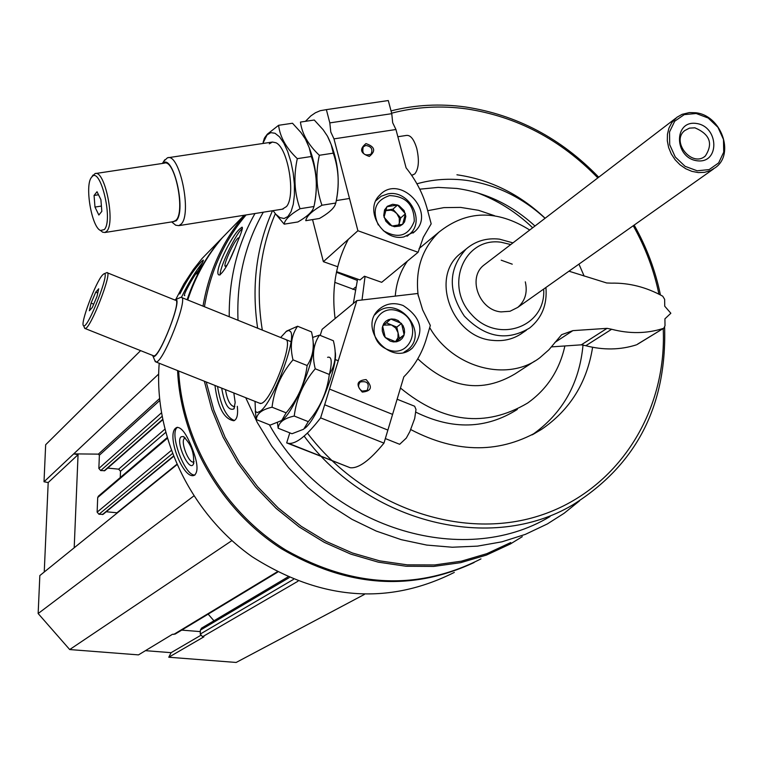 <?xml version="1.0" encoding="UTF-8"?>
<svg xmlns="http://www.w3.org/2000/svg" width="763" height="763" viewBox="0 0 763 763"><rect width="100%" height="100%" fill="white"/><g stroke="black" fill="none" stroke-linecap="round" stroke-linejoin="round"><path stroke-width="1.14" d="M145.437 650.667L171.103 652.67L168.766 657.229L236.158 662.456L364.361 594.453M176.863 464.743L39.838 575.569L38.15 613.538L69.7 649.551L138.484 654.883L172.409 634.32L175.194 634.053L277.627 572.145M140.621 350.627L45.666 444.724L44.016 481.777L48.193 482.54L44.244 572.002M201.585 628.121L200.364 630.133L200.249 634.072L202.577 636.733L203.893 636.838L168.766 657.229M254.976 213.526C237.446 244.456 228.862 278.857 229.234 316.74M245.715 397.685L257.303 422.549L271.685 446.059L288.652 467.833L307.909 487.509L329.158 504.782L352.048 519.365L376.197 531.048L401.224 539.66L426.717 545.078L452.278 547.233L477.495 546.127L501.997 541.806L525.392 534.358L547.357 523.943L564.115 513.28L579.527 500.852M246.067 214.947C224.208 240.85 210.34 271.437 204.446 306.726M206.22 381.967L213.831 410.093L225.075 437.285L239.754 462.979L257.579 486.689L278.19 507.929L301.185 526.289L326.097 541.396L352.43 552.994L379.659 560.853L407.251 564.849L434.662 564.954L461.377 561.177L486.889 553.652L510.743 542.55M237.207 242.644C241.489 232.61 243.111 227.441 242.052 227.145L240.164 228.566C231.265 235.576 212.248 274.985 219.41 274.995C223.96 272.21 229.892 261.423 237.207 242.644M214.966 385.449C217.732 407.375 224.017 419.135 233.831 420.747C237.035 419.44 238.199 414.624 237.312 406.307M236.435 223.216L221.442 238.619C206.229 256.387 194.794 276.759 187.135 299.735M177.588 370.58C180.717 440.27 221.222 510.075 281.356 548.702C347.041 587.224 411.295 591.83 474.128 562.512M216.654 243.54L201.947 258.657L193.382 269.463L183.873 283.96L175.776 299.458M159.219 363.264C153.334 435.673 190.407 513.375 252.286 556.837C320.87 600.367 388.205 605.555 454.309 572.403M196.606 273.907C201.604 264.828 203.826 260.212 203.273 260.059L201.709 261.375C194.47 268.729 187.183 279.611 179.868 294.003M191.303 446.059C185.962 433.193 181.136 426.984 176.825 427.442L175.948 427.967C165.829 434.538 183.387 480.709 194.441 475.235C198.704 471.505 197.665 461.777 191.303 446.059M237.503 222.119L222.491 237.541C206.983 255.662 195.395 276.483 187.736 299.983M178.666 371.009C182.309 441.729 224.379 512.221 286.011 550.18C353.374 587.901 418.362 590.8 480.967 558.888M244.332 215.223C222.758 240.936 208.976 271.246 202.996 306.144M204.36 381.233L211.856 409.597L223.034 437.037L237.684 463.007L255.529 486.975L276.206 508.463L299.306 527.052L324.361 542.379L350.866 554.148L378.276 562.15L406.078 566.251L433.699 566.413L460.623 562.674L486.346 555.121L510.39 543.962L522.274 536.685M263.311 212.2C244.885 244.503 236.454 280.526 238.008 320.279M269.368 424.753C326.488 527.347 462.264 569.665 550.037 516.532M598.717 177.207C561.015 138.227 516.608 114.822 465.516 106.982C440.07 103.491 415.244 104.789 391.028 110.893M272.486 210.741C256.358 246.926 251.409 286.087 257.646 328.204M304.141 436.102C368.853 523.704 491.696 553.299 572.889 504.81C636.266 465.02 666.843 405.849 664.621 327.298M660.434 294.957C655.398 270.493 646.643 247.202 634.158 225.085M597.82 177.893C560.662 139.6 516.952 116.605 466.689 108.909C441.014 105.389 415.997 106.82 391.638 113.191M275.329 213.697C259.906 249.72 255.567 288.528 262.319 330.093M307.413 433.098C363.388 506.994 460.957 540.862 538.974 515.855C617.181 491.019 667.158 412.726 663.209 328.529M658.936 294.175C653.996 270.226 645.422 247.412 633.233 225.734M545.059 218.294C522.006 197.178 495.769 184.522 466.336 180.345C449.35 178.151 432.879 179.305 416.922 183.807M348.29 239.353C335.749 263.321 331.352 289.721 335.119 318.562M410.771 429.579C457.314 453.899 500.919 453.823 541.577 429.35C569.98 409.95 586.985 382.597 592.603 347.27M584.162 276.111L578.955 264.122M532.66 227.784C516.236 212.085 497.667 200.383 476.961 192.677M357.58 279.086L353.336 303.483M415.902 412.201C452.345 430.103 486.155 429.178 517.333 409.426M494.548 215.719L478.506 210.302L460.594 207.402L443.875 207.622L427.69 210.693M365.057 276.435L362.015 299.993M400.47 388.043C442.912 422.931 485.249 427.967 527.481 403.141C547.042 389.283 559.508 370.217 564.887 345.963M534.968 226.029C512.097 205.094 486.06 192.572 456.846 188.442L438.153 187.402L419.755 189.176M532.078 434.9C562.465 413.575 579.451 383.57 583.037 344.886M545.135 218.237C519.527 194.04 490.123 179.553 456.932 174.794M525.306 281.852C527.71 292.429 525.182 300.946 517.734 307.413L509.999 311.275L501.119 311.895C479.24 310.379 467.233 277.875 483.79 265.209L485.602 263.826M501.205 260.193L512.25 264.179M510.762 244.561L501.234 242.262C464.495 236.692 443.961 285.228 471.4 314.356C497.772 344.504 546.384 327.022 543.657 289.072M512.955 242.872L499.422 239.143C486.613 237.732 475.521 241.022 466.164 248.996C448.31 268.719 447.69 291.075 464.295 316.044C485.096 337.589 506.899 341.557 529.684 327.966C541.94 317.99 547.357 304.494 545.917 287.479M181.422 297.36C188.213 283.311 195.242 271.742 202.519 262.644M184.799 295.586C181.871 297.217 193.583 275.662 198.361 270.607M195.061 474.91C185.237 477.237 168.766 433.212 177.302 427.471L177.56 427.28M181.136 436.77L183.263 436.512C191.17 443.971 194.555 453.174 193.43 464.123C189.243 472.831 175.032 441.167 181.136 436.77M194.088 461.663L193.688 461.892C189.014 464.362 180.001 441.3 184.484 438.353L185.419 437.991M220.24 274.833C218.828 269.53 234.661 235.7 241.566 229.253L242.405 228.49M227.355 264.742L225.753 266.192C221.728 268.5 232.829 242.901 237.884 238.218L239.305 237.474M229.758 259.84L234.308 249.587M234.432 420.508C226.477 417.523 220.841 406.174 217.512 386.459M233.821 392.955L235.185 402.511L233.907 408.911C228.49 410.999 224.417 404.066 221.68 388.119M234.842 406.441L234.355 406.679C230.245 405.878 227.279 400.203 225.457 389.626M158.647 374.07L44.016 481.777M74.202 547.777L78.055 454.681L73.715 453.88L98.37 454.128L99.381 455.196L98.856 468.453L100.706 470.571L104.817 470.647L162.624 419.86M107.717 468.091L118.647 469.15L120.497 471.267L120.258 477.543M98.427 496.141L97.702 497.543L97.13 512.145L98.99 514.272L103.091 514.348L173.43 456.512M106.238 511.754L117.416 512.831M193.764 496.007L38.15 613.538M231.895 540.614L69.7 649.551M208.146 614.139L213.955 620.786M181.708 630.114L200.326 631.611M78.055 454.681L48.193 482.54M200.593 635.436L171.103 652.67M286.678 442.902L350.122 467.709C358.419 468.74 369.702 460.547 383.97 443.131L403.837 376.827C414.08 366.583 421.434 354.423 425.888 340.346L430.332 325.448L422.654 309.902L417.714 293.497L356.826 300.603L320.622 417.876C306.907 435.625 296.244 444.123 288.643 443.379L286.678 442.902L289.806 432.859M362.206 391.114L367.137 390.446C369.75 383.522 367.451 380.708 360.222 381.996C357.561 385.496 358.219 388.539 362.206 391.114M320.212 335.415L322.12 329.311L356.826 300.603M362.291 392.096C371.552 391.133 372.821 386.955 366.106 379.573C356.846 380.527 355.577 384.705 362.291 392.096M403.131 305.524C421.739 317.656 424.829 331.829 412.411 348.062C390.894 367.652 356.893 327.632 379.325 309.101C386.202 303.388 394.137 302.196 403.131 305.524M392.583 414.385L329.511 389.082M383.97 443.131L320.622 417.876M387.881 430.065L324.666 404.781M89.347 310.751L91.064 303.102L95.728 292.162L98.713 288.786L97.015 296.425L92.313 307.451L89.347 310.751M102.519 275.023C95.604 282.176 79.724 324.704 83.606 325.706C87.64 329.759 111.226 269.234 103.797 273.907L102.519 275.023M154.641 360.107L155.919 361.948C162.977 363.856 189.482 295.586 181.031 297.274L175.07 299.773M152.533 355.377L153.01 356.235C158.256 362.024 184.589 294.213 174.918 299.84L174.698 299.964M153.201 355.644L153.744 355.863C159.772 357.446 182.557 298.781 175.356 300.221L107.364 272.801M84.273 327.298L85.103 328.519C90.234 329.74 113.201 270.789 106.887 272.61L103.949 273.841M399.087 444.066L399.669 444.295L406.307 438.076L409.865 431.562L414.7 418.477L415.997 409.445L414.633 406.231L397.122 399.23M97.778 292.982L95.728 292.162M93.715 304.16L91.064 303.102M385.22 337.484L382.635 326.059L390.818 319.048L401.548 323.436L404.132 334.833L395.978 341.872L385.22 337.484L383.703 335.281L382.301 331.123L382.273 327.699L383.627 323.808L385.696 321.328L388.453 319.668L391.638 318.972L394.976 319.287L398.172 320.594L403.055 325.639L404.295 328.929L404.581 332.353L403.865 335.615L402.215 338.419L399.793 340.517L396.789 341.719L393.479 341.929L390.17 341.109L385.22 337.484M387.614 349.549C363.035 339.735 374.871 301.213 399.144 311.447C423.513 321.156 412.039 359.621 387.614 349.549M374.91 314.738L376.502 313.126C396.913 293.24 430.227 332.477 407.69 349.836L403.865 352.334M383.741 325.086L391.438 324.924L386.345 322.844M391.438 324.924L395.701 328.033L398.067 332.773L396.789 327.098L391.438 324.924M398.067 332.773L397.962 337.723L395.511 341.767L399.354 338.448L398.067 332.773M396.789 327.098L401.548 323.436M399.354 338.448L404.132 334.833M304.771 428.32C316.864 419.812 338.505 365.382 335.176 351.857M329.244 374.995C332.353 361.929 331.791 356.044 327.585 357.322M319.497 335.119L333.383 340.746L334.06 343.751C336.588 355.52 335.005 365.754 329.32 374.461C327.108 392.106 320.098 407.833 308.29 421.643L303.722 429.188L292.01 433.737L278.171 428.243C278.676 422.359 284.027 418.296 294.232 416.045C296.378 398.477 303.388 382.721 315.233 368.796C311.895 355.52 313.316 344.294 319.497 335.119L312.992 337.332M277.446 422.864L278.171 428.243M282.596 419.764C294.48 411.524 316.693 355.548 313.202 342.625C316.693 355.548 294.48 411.524 282.596 419.764M315.233 368.796L329.32 374.461M294.232 416.045L308.29 421.643M297.57 326.24L311.504 331.886L312.048 334.328C314.661 346.307 313.021 356.702 307.136 365.534C304.952 383.226 297.951 398.992 286.144 412.831L281.69 420.518L270.216 425.096L256.33 419.583C256.702 413.632 261.938 409.512 272.038 407.213C274.155 389.597 281.146 373.813 293.002 359.85C289.749 346.593 291.275 335.386 297.57 326.24L286.573 331.104L280.641 337.494M255.033 401.395L255.481 411.41L257.217 412.602L260.288 411.228C272.868 402.807 297.084 338.886 290.512 331.543L288.681 330.417L285.972 331.609M255.281 411.009L256.33 419.583M259.773 403.284L261.766 403.331L263.054 402.502C273.278 395.539 292.525 343.579 286.297 339.831M293.002 359.85L307.136 365.534M272.038 407.213L286.144 412.831M312.544 219.591L323.378 261.671L357.904 230.741L418.105 252.286L423.312 237.274L431.181 223.836L427.042 208.251C422.883 193.516 415.902 180.039 406.088 167.85L395.949 129.51L392.687 122.729L391.762 113.677L388.291 100.544L326.249 109.643M365.82 145.475L363.245 146.839C361.729 153.773 364.313 156.215 371.009 154.174C373.126 149.262 371.4 146.362 365.82 145.475M336.588 271.657L360.031 279.954L364.447 276.216L381.691 282.32L418.105 252.286M357.904 230.741L333.975 138.866L330.789 132.009L329.816 122.891L326.373 109.643L320.26 110.692L315.396 112.781L310.799 115.938L305.458 121.327M365.954 143.606C359.201 149.081 360.317 153.353 369.321 156.425C376.064 150.94 374.938 146.677 365.954 143.606M403.885 236.931C382.282 241.68 363.846 209.749 379.716 195.147C399.488 173.182 436.913 212.076 414.786 231.551L403.885 236.931M333.975 138.866L395.949 129.51M326.373 109.643L388.291 100.544M329.816 122.891L391.762 113.677M323.378 261.671L337.732 266.754M97.025 191.732L100.907 199.687L101.822 211.37L98.847 215.023L94.984 207.069L94.068 195.462L97.025 191.732M104.331 229.568C113.592 220.135 99.991 164.617 91.57 177.302C84.445 184.894 91.617 227.326 100.544 230.493L104.331 229.568M172.867 222.891L175.709 225.209L178.8 225.648L181.079 224.169C192.343 214.155 179.658 152.524 167.45 157.807L163.911 161.098M171.789 221.89L176.158 220.812C186.782 210.969 173.02 152.533 162.672 163.406M173.42 221.632L176.015 220.249C185.638 211.58 174.737 158.647 164.283 163.168L95.661 173.506M102.69 232.21L100.544 230.493L102.69 232.21L104.941 232.496L106.763 231.218C115.68 222.596 104.76 169.167 95.003 173.611L92.027 176.778M412.516 174.965L414.757 173.945C418.734 168.947 419.421 160.526 416.817 148.671C414.09 139.495 410.694 135.08 406.622 135.404L397.857 136.739M101.403 206.067L94.984 207.069M98.513 194.775L94.068 195.462M334.795 282.348L354.948 289.835M336.464 272.267L357.189 280.383M397.561 205.018L405.439 213.783L402.645 224.303L391.944 226.058L384.037 217.264L386.87 206.735L397.561 205.018L399.135 205.743L404.104 210.578L405.83 216.301L404.59 221.823L402.645 224.303L399.993 226.001L394.404 226.697L389.616 224.885L385.849 221.222L383.722 215.576L384.552 209.93L387.47 206.239L392.64 204.284L397.561 205.018L392.869 209.176L385.553 210.359M378.295 224.951C371.781 210.14 375.53 200.354 389.521 195.605C405.782 196.167 414.042 204.703 414.28 221.203C408.558 236.034 398.219 239.181 383.274 230.645M375.863 200.745L381.176 196.234L387.909 193.878C408.615 189.491 425.744 220.316 410.046 233.793L406.927 236.196M398.753 225.266L399.316 223.139L398.391 225.343M385.458 210.655L391.095 210.159L393.851 211.198L396.789 213.545L392.869 209.176M396.789 213.545L399.287 218.142L399.316 223.139L400.718 217.903L396.789 213.545M400.718 217.903L405.439 213.783M336.617 198.809C340.336 177.655 337.427 157.035 327.89 136.958M314.261 120.02L323.159 129.758L327.48 136.205L331.199 144.598L333.278 153.153C338.848 169.081 339.688 185.705 335.796 203.025L334.928 205.39C332.897 209.339 327.737 213.697 319.43 218.485L305.782 220.688C306.383 216.377 311.771 211.227 321.948 205.237C316.34 189.482 315.472 172.829 319.344 155.28C308.252 144.836 301.957 133.763 300.45 122.07L314.261 120.02M314.633 203.149C318.572 181.537 315.615 160.383 305.734 139.677C315.615 160.383 318.572 181.537 314.633 203.149M321.948 205.237L335.796 203.025M319.344 155.28L333.278 153.153M278.6 125.304L292.496 123.244L300.984 132.543L305.438 139.152L309.244 147.736L311.323 156.51C316.96 172.476 317.847 189.138 313.974 206.506L313.059 209.091C311.046 212.972 306.001 217.264 297.923 221.947L284.198 224.16C284.666 219.858 289.95 214.718 300.04 208.728C294.356 192.934 293.45 176.243 297.303 158.656C286.249 148.165 280.011 137.044 278.6 125.304L267.355 134.135L264.675 137.712L263.187 142.042M273.078 210.645L275.767 214.203L279.83 217.589L284.084 218.514L287.909 216.511L291.046 211.685L293.269 204.35L294.413 194.994L294.384 184.255L293.192 172.896L290.903 161.718L287.689 151.513L283.779 143.005L279.458 136.777L275.014 133.258L270.779 132.648L267.021 134.965L262.815 143.492M275.767 214.203L284.198 224.16M282.31 209.176L286.459 206.573C296.015 195.919 288.099 147.936 275.91 142.748L272.401 142.032L269.291 143.845M300.04 208.728L313.974 206.506M297.303 158.656L311.323 156.51M695.608 112.752L689.39 112.571L682.093 114.336L676.962 117.254L671.793 122.652L668.951 128.098L667.434 134.25L667.32 140.831L668.617 147.488L671.268 153.907L675.131 159.772L680.024 164.789L685.699 168.718L691.879 171.36L698.269 172.581L704.535 172.333L710.382 170.626L715.522 167.545C735.103 153.697 720.997 115.127 695.608 112.752M696.19 113.506L684.239 114.631L674.721 121.203L669.523 131.942L669.714 144.722L675.265 156.997L685.079 166.315L697.191 170.798L709.161 169.586L718.632 162.92L723.725 152.161L723.477 139.448L717.935 127.278L708.207 118.027L696.19 113.506M696.361 123.463C673.5 120.01 674.053 157.788 697.01 160.764C719.9 164.026 719.147 126.448 696.361 123.463M694.893 127.822L689.447 128.127L684.783 130.549C670.648 141.374 691.946 167.85 705.298 156.043C713.357 143.635 709.895 134.221 694.893 127.822M568.96 271.189L606.671 282.968L611.239 283.149C629.027 282.739 646.204 287.098 662.751 296.206L664.64 299.334L664.735 306.211L670.849 313.25L664.916 318.848L665.012 325.753L663.839 328.147L637.467 344.218M663.2 328.452C646.776 333.679 629.589 333.946 611.649 329.263L585.812 345.715C603.428 350.284 620.319 349.988 636.476 344.828M611.649 329.263L607.062 328.348L581.301 344.828L585.812 345.715M551.487 346.888L581.301 344.828M429.693 327.585C452.573 367.89 507.557 382.578 539.861 357.733L548.855 349.836L561.635 334.671L572.87 330.637L607.062 328.348M421.748 246.373L419.154 248.395M407.404 261.118C400.327 271.342 396.283 283.016 395.263 296.12M417.79 358.782C449.455 388.644 481.939 393.641 515.225 373.784L534.691 361.099M529.732 230.035C496.827 209.405 466.536 210.121 438.878 232.19C421.91 248.786 415.024 269.997 418.229 295.825M463.389 251.199L459.984 253.898C429.779 277.808 452.345 337.704 492.86 340.384C504.295 341.547 514.386 338.886 523.141 332.43M297.951 581.244L202.577 636.733M159.496 398.61L98.37 454.128M159.696 400.575L99.381 455.196M161.365 412.917L98.856 468.453M161.975 416.445L100.706 470.571M162.557 419.497L104.083 470.895M164.741 429.302L118.647 469.15M165.561 432.516L120.497 471.267M167.211 438.41L97.702 497.543M171.189 450.551L97.13 512.145M172.324 453.642L98.99 514.272M173.315 456.226L102.385 514.586M176.72 464.419L117.006 512.746M277.112 571.888L173.735 634.425M289.187 577.639L200.364 630.133M293.412 579.441L200.249 634.072M355.472 287.203L352.859 289.406M572.87 330.637L554.882 342.444M201.947 258.657L221.442 238.619M222.491 237.541L244.189 215.242M532.908 434.471L541.577 429.35M519.87 334.661L526.403 330.207M459.984 253.898L466.164 248.996M184.379 437.123L183.263 436.512M193.831 463.084L193.43 464.123M234.422 407.881L233.907 408.911M167.011 437.724L98.274 496.274M287.804 577.028L201.403 628.226M713.529 168.966L517.734 307.413M350.122 467.709L288.643 443.379M412.411 348.062L410.494 349.473M338.257 360.756L335.091 359.478M290.999 341.671L181.699 297.551M260.545 403.589L155.919 361.948M153.01 356.235L155.318 361.729M153.744 355.863L85.103 328.519M83.606 325.706L84.75 328.424M399.669 444.295L385.334 438.572M376.502 313.126L375.262 314.118M405.887 351.171L404.562 352.153M414.786 231.551L413.002 233.068M272.029 142.109L168.27 157.683M349.502 198.475L336.292 200.583M283.102 209.052L178.8 225.648M171.675 221.909L175.709 225.209M162.395 163.454L164.76 159.791M174.05 221.537L104.941 232.496M91.57 177.302L93.048 175.051M413.05 174.88L411.524 175.128M376.989 199.477L376.073 200.316M408.358 235.223L407.385 236.044M263.645 140.936L264.227 138.561M483.79 265.209L675.818 118.179M704.259 156.797L705.298 156.043M663.648 328.262L637.095 344.523M438.878 232.19L419.106 248.557"/></g></svg>
